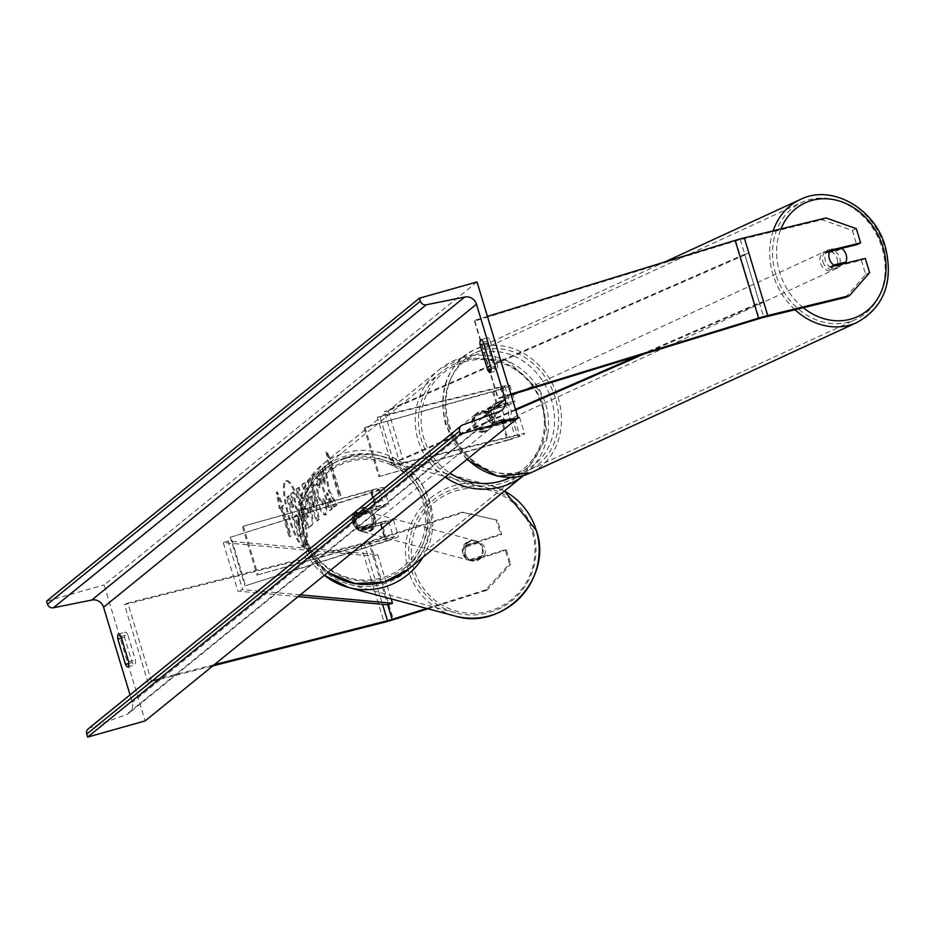 <?xml version="1.0" encoding="UTF-8"?>
<svg xmlns="http://www.w3.org/2000/svg" width="932" height="932" viewBox="0 0 932 932"><rect width="100%" height="100%" fill="white"/><g stroke="black" fill="none" stroke-linecap="round" stroke-linejoin="round"><path stroke-width="0.7" stroke-dasharray="4.66 3.5" d="M355.511 515.489A10.182 10.042 -75 0 0 360.206 531.03L380.489 524.634A10.182 0.885 163.2 0 0 388.632 521.256A10.182 0.885 163.2 0 0 380.652 522.759L358.599 528.968A10.182 9.926 -129.1 0 1 353.915 513.439L375.969 507.218A10.182 0.885 -16.8 0 1 383.937 505.727A10.182 0.885 -16.8 0 1 375.806 509.093L355.511 515.489L376.61 509.315A15.273 1.328 -16.8 0 0 388.807 504.247A15.273 1.328 -16.8 0 0 376.854 506.495L354.801 512.716A10.182 9.926 50.9 0 0 359.496 528.246L381.549 522.037L386.524 538.545A15.273 1.328 -16.8 0 1 398.488 536.296A15.273 1.328 -16.8 0 1 386.279 541.352L245.64 585.704L230.985 537.147L371.623 492.807L376.61 509.315M381.549 522.037A15.273 1.328 163.2 0 1 393.502 519.788A15.273 1.328 163.2 0 1 381.293 524.844L361.01 531.24A10.182 10.042 105 0 1 356.315 515.711M386.524 538.545L258.048 574.753L243.392 526.196L371.868 489.987A15.273 1.328 -16.8 0 1 383.833 487.739A15.273 1.328 -16.8 0 1 371.623 492.807M243.392 526.196L370.983 490.71A10.182 0.885 -16.8 0 1 378.951 489.218A10.182 0.885 -16.8 0 1 370.82 492.585L230.985 537.147M258.048 574.753L385.638 539.267A10.182 0.885 -16.8 0 1 393.607 537.764A10.182 0.885 -16.8 0 1 385.475 541.143L245.64 585.704M230.181 536.937L244.836 585.482M242.506 526.918L257.162 575.475M353.915 513.439L354.801 512.716M360.206 531.03L361.01 531.24M358.599 528.968L359.496 528.246M509.455 563.942L510.748 564.279L486.97 590.201L485.677 589.851L509.455 563.942L505.156 549.682L470.532 560.598A10.182 10.042 105 0 1 465.837 545.069L467.13 545.406L501.742 534.49L497.443 520.242L496.15 519.893L500.461 534.141L501.742 534.49M505.156 549.682L506.437 550.031L471.813 560.947A10.182 10.042 105 0 1 467.13 545.406M496.15 519.893L462.225 512.169L463.519 512.518L369.957 542.016A16.287 1.421 -16.8 0 1 364.54 543.636A16.287 1.421 -16.8 0 1 360.672 544.672L124.469 604.693L147.92 682.375L212.88 665.867M462.225 512.169L368.676 541.667A8.143 0.711 -16.8 0 1 365.961 542.482A8.143 0.711 -16.8 0 1 364.028 543.007L127.824 603.027L151.275 680.709L147.92 682.375M214.348 664.679L151.275 680.709M127.824 603.027L124.469 604.693M485.677 589.851L426.705 608.445M465.837 545.069L500.461 534.141M506.437 550.031L510.748 564.279M486.97 590.201L427.998 608.794M463.519 512.518L497.443 520.242M470.532 560.598L471.813 560.947M845.522 297.459L865.653 274.509L861.354 260.249L831.099 267.612L835.06 265.795M831.099 267.612A10.182 8.598 -114.7 0 1 825.403 260.669A10.182 8.598 -114.7 0 1 826.416 252.083L829.806 251.256M856.322 228.643L852.361 230.46L822.071 219.777L740.334 239.675A8.143 0.711 163.2 0 0 737.794 240.351A8.143 0.711 163.2 0 0 735.767 240.945L474.889 321.016L474.283 320.457L497.735 398.139L510.887 394.096M852.361 230.46L856.659 244.72M822.071 219.777L826.032 217.96M511.097 394.784L498.34 398.698L497.735 398.139M487.436 316.414L474.283 320.457M474.889 321.016L498.34 398.698M861.354 260.249L865.315 258.432M865.653 274.509L869.614 272.68M826.416 252.083L830.377 250.254M492.178 423.792L509.909 419.482A10.182 0.885 -16.8 0 1 514.709 418.817A10.182 0.885 -16.8 0 1 503.175 423.198L481.133 429.419A10.182 9.926 -129.1 0 1 476.438 413.878L498.492 407.668A10.182 0.885 163.2 0 0 510.014 403.276A10.182 0.885 163.2 0 0 505.214 403.94L487.494 408.263A10.182 8.598 65.3 0 0 486.469 416.849A10.182 8.598 65.3 0 0 492.178 423.792L494.659 422.65A10.182 8.598 -114.7 0 1 488.95 415.707A10.182 8.598 -114.7 0 1 489.964 407.121L507.684 402.799A15.273 1.328 163.2 0 1 514.883 401.808A15.273 1.328 163.2 0 1 497.606 408.391L475.553 414.6A10.182 9.926 50.9 0 0 480.236 430.141L502.29 423.92L507.276 440.428A15.273 1.328 163.2 0 0 524.565 433.846A15.273 1.328 163.2 0 0 517.365 434.848L394.492 464.765L379.825 416.208L377.355 417.35L392.011 465.895L394.492 464.765M377.355 417.35L500.228 387.432A10.182 0.885 163.2 0 1 505.028 386.768A10.182 0.885 163.2 0 1 493.506 391.16L365.029 427.369L492.62 391.883A15.273 1.328 163.2 0 0 509.897 385.3A15.273 1.328 163.2 0 0 502.697 386.291L379.825 416.208M364.144 428.091L378.8 476.636L508.161 439.706A10.182 0.885 163.2 0 0 519.683 435.326A10.182 0.885 163.2 0 0 514.883 435.99L392.011 465.895M378.8 476.636L507.276 440.428M502.29 423.92A15.273 1.328 -16.8 0 0 519.578 417.35A15.273 1.328 -16.8 0 0 512.379 418.34L494.659 422.65M365.029 427.369L379.685 475.914M476.438 413.878L475.553 414.6M487.494 408.263L489.964 407.121M481.133 429.419L480.236 430.141M366.812 510.853L353.112 514.72L354.183 513.847A10.182 9.926 -129.1 0 1 367.872 509.99L366.812 510.853A10.182 9.926 50.9 0 1 370.913 524.448L371.973 523.586A10.182 9.926 -129.1 0 1 358.284 527.442L357.212 528.304L370.913 524.448M366.719 527.85A10.182 9.926 50.9 0 0 372.602 513.567A10.182 9.926 50.9 0 0 357.364 510.235A10.182 9.926 50.9 0 0 366.719 527.85M485.688 431.178A10.182 9.926 50.9 0 0 491.583 416.895A10.182 9.926 50.9 0 0 476.334 413.563A10.182 9.926 50.9 0 0 485.688 431.178M489.335 411.303L474.574 416.022A10.182 9.926 -129.1 0 1 488.263 412.165L489.335 411.303A10.182 9.926 50.9 0 1 493.436 424.899L492.364 425.761A10.182 9.926 -129.1 0 1 478.675 429.617L493.436 424.899M475.635 415.159A10.182 9.926 50.9 0 0 479.735 428.755M353.112 514.72A10.182 9.926 50.9 0 0 357.212 528.304M358.284 527.442L371.973 523.586M367.872 509.99L354.183 513.847M488.263 412.165L474.574 416.022M478.675 429.617L492.364 425.761M484.803 431.9A10.182 9.926 50.9 0 0 490.686 417.618A10.182 9.926 50.9 0 0 475.448 414.286A10.182 9.926 50.9 0 0 484.803 431.9M361.744 507.707A10.182 9.926 -129.1 0 1 371.099 525.322A10.182 9.926 -129.1 0 1 355.861 521.99A10.182 9.926 -129.1 0 1 361.744 507.707M383.238 578.889A64.448 62.805 -129.1 0 1 308.853 546.338A64.448 62.805 -129.1 0 1 324.033 467.398A64.448 62.805 -129.1 0 1 346.122 455.958A64.448 62.805 -129.1 0 1 420.495 488.496A64.448 62.805 -129.1 0 1 405.315 567.437A64.448 62.805 -129.1 0 1 383.238 578.889M463.309 360.719A64.448 62.805 50.9 0 0 441.232 372.171A64.448 62.805 50.9 0 0 426.052 451.111A64.448 62.805 50.9 0 0 500.426 483.661A64.448 62.805 50.9 0 0 522.514 472.209A64.448 62.805 50.9 0 0 537.694 393.269A64.448 62.805 50.9 0 0 463.309 360.719M464.87 546.338L466.326 546.723A10.182 10.042 -75 0 0 470.427 560.318L484.162 555.985A10.182 10.042 -75 0 0 480.062 542.389L478.605 542.005A10.182 10.042 -75 0 0 464.87 546.338L478.605 542.005M482.764 547.76A10.182 10.042 -75 0 0 465.93 543.764A10.182 10.042 -75 0 0 470.509 560.633A10.182 10.042 -75 0 0 482.764 547.76M374.862 518.844A10.182 10.042 -75 0 0 358.028 514.837A10.182 10.042 -75 0 0 362.606 531.706A10.182 10.042 -75 0 0 374.862 518.844M355.675 517.074L369.41 512.74A10.182 10.042 -75 0 0 355.675 517.074L354.708 516.806A10.182 10.042 -75 0 0 358.82 530.401L359.787 530.658A10.182 10.042 -75 0 0 373.522 526.335L359.787 530.658M369.41 512.74L368.443 512.483A10.182 10.042 -75 0 1 372.555 526.067L373.522 526.335M372.555 526.067L358.82 530.401M354.708 516.806L368.443 512.483M466.326 546.723L480.062 542.389M468.982 559.934A10.182 10.042 -75 0 0 482.718 555.6L468.982 559.934L470.427 560.318M484.162 555.985L482.718 555.6M375.666 519.054A10.182 10.042 -75 0 0 358.832 515.058A10.182 10.042 -75 0 0 363.41 531.927A10.182 10.042 -75 0 0 375.666 519.054M462.726 553.608A10.182 10.042 105 0 1 474.982 540.746A10.182 10.042 105 0 1 479.561 557.616A10.182 10.042 105 0 1 462.726 553.608M533.221 531.38A64.448 63.586 105 0 1 518.029 595.094A64.448 63.586 105 0 1 455.655 612.837A64.448 63.586 105 0 1 411.466 569.778A64.448 63.586 105 0 1 426.658 506.064A64.448 63.586 105 0 1 489.032 488.321A64.448 63.586 105 0 1 533.221 531.38M305.172 541.282A64.448 63.586 -75 0 0 349.36 584.341A64.448 63.586 -75 0 0 411.734 566.609A64.448 63.586 -75 0 0 426.926 502.896A64.448 63.586 -75 0 0 382.737 459.837A64.448 63.586 -75 0 0 320.363 477.568A64.448 63.586 -75 0 0 305.172 541.282M305.824 546.49A34.344 7.118 74.3 0 1 305.242 546.793A34.344 7.118 74.3 0 1 289.502 517.144A34.344 7.118 74.3 0 1 286.042 480.994A34.344 7.118 74.3 0 1 286.613 480.691A34.344 7.118 74.3 0 1 302.352 510.34A34.344 7.118 74.3 0 1 305.824 546.49M304.857 546.758A34.344 7.118 74.3 0 1 304.286 547.061A34.344 7.118 74.3 0 1 288.547 517.411A34.344 7.118 74.3 0 1 285.087 481.262A34.344 7.118 74.3 0 1 285.658 480.959A34.344 7.118 74.3 0 1 301.397 510.608A34.344 7.118 74.3 0 1 304.857 546.758M483.3 342.219L490.011 340.331A12.722 2.633 -105.7 0 0 487.494 337.792A12.722 2.633 -105.7 0 0 487.285 337.908A12.722 2.633 -105.7 0 0 486.807 342.918L494.438 368.175A12.722 2.633 -105.7 0 0 496.942 370.703A12.722 2.633 -105.7 0 0 497.63 365.577L490.011 340.331M121.055 636.556L127.766 634.669L135.385 659.914A12.722 2.633 74.3 0 1 134.697 665.04A12.722 2.633 74.3 0 1 132.193 662.512L124.562 637.267A12.722 2.633 74.3 0 1 125.039 632.246A12.722 2.633 74.3 0 1 125.249 632.141A12.722 2.633 74.3 0 1 127.766 634.669M319.851 480.458L314.061 474.248C312.092 476.963 312.896 484.652 316.461 497.315L316.496 497.42C320.41 509.676 323.684 515.396 326.34 514.581L326.899 504.026L323.532 498.958L323.346 504.771L322.227 505.132L317.567 496.045L316.123 484.291L317.299 483.906L320.107 487.436L319.851 480.458L318.895 480.726L313.105 474.516C311.137 477.231 311.94 484.92 315.505 497.583L315.54 497.688C319.455 509.944 322.728 515.664 325.373 514.848L325.944 504.294L326.899 504.026M325.932 514.79L324.977 515.058L325.932 514.79M325.944 504.294L322.577 499.226L322.39 505.039L323.346 504.771L318.558 495.882L317.09 484.023L316.123 484.291L319.152 487.704L320.107 487.436M310.764 509.268L310.729 509.152C307.805 500.03 305.381 496.197 303.448 497.653L302.481 498.445L299.125 487.343L297.157 488.95L308.888 527.792L311.929 525.31C313.735 523.539 313.35 518.192 310.764 509.268L309.773 509.431C306.838 500.298 304.415 496.465 302.492 497.921L301.514 498.713L302.481 498.445M303.925 497.397L302.492 497.921L303.925 497.397M329.322 490.383L337.058 504.899L334.728 506.787L327.516 493.016L332.281 508.779L330.312 510.375L318.581 471.534L320.55 469.938L323.59 479.98L325.629 483.778L323.055 467.899L325.419 465.977L329.322 490.383L328.367 490.651L336.103 505.167L337.058 504.899M477.021 281.942L104.128 584.947L145.171 720.89M281.313 507.486L280.241 508.348L277.27 491.91L283.433 505.75L282.373 506.624L291.168 535.749L290.097 536.611L281.313 507.486L280.346 507.754L289.141 536.89L290.097 536.611M333.155 465.359L326.992 451.519L329.963 467.946L331.023 467.083L339.819 496.22L340.891 495.346L332.095 466.221L333.155 465.359L332.2 465.627L326.025 451.787L326.992 451.519M310.158 486.97L307.409 489.207L304.822 482.718L302.795 484.372L317.544 520.802L319.42 519.264L310.694 477.953L308.597 479.654L310.158 486.97L307.409 489.207M88.319 728.766A5.091 4.963 -129.1 0 1 89.705 727.985L126.356 714.576A10.182 9.926 50.9 0 0 132.297 702.39L130.037 694.876M46.6 601.152L104.128 584.947M128.802 663.467L132.193 662.512M121.521 638.117L124.562 637.267M128.674 661.802L135.385 659.914M491.048 369.119L494.438 368.175M490.919 367.464L497.63 365.577M483.766 343.78L486.807 342.918M301.432 517.796L296.329 506.926L293.93 491.98L291.658 493.832L293.778 506.775L292.916 507.486L289.351 495.696L287.382 497.292L299.137 536.215L302.504 533.488L303.541 527.372L301.432 517.796L300.477 518.064L295.374 507.194L292.974 492.247L293.93 491.98M291.658 493.832L290.691 494.1L292.823 507.055L291.961 507.754L288.396 495.964L286.427 497.572L298.182 536.494L301.537 533.756L302.585 527.652L303.541 527.372M302.585 527.652L300.477 518.064M298.182 536.494L299.137 536.215M286.427 497.572L287.382 497.292M288.396 495.964L289.351 495.696M291.961 507.754L292.916 507.486M292.823 507.055L293.778 506.775M290.691 494.1L292.974 492.247M295.374 507.194L296.329 506.926M289.141 536.89L291.168 535.749M280.346 507.754L279.285 508.616L276.315 492.189L282.478 506.018L281.417 506.892L290.213 536.017M281.417 506.892L282.373 506.624M282.478 506.018L283.433 505.75M276.315 492.189L277.27 491.91M279.285 508.616L280.241 508.348M326.025 451.787L329.008 468.225L329.963 467.946M329.008 468.225L331.023 467.083M330.068 467.351L338.864 496.488L339.819 496.22M332.095 466.221L331.128 466.489L339.924 495.626L338.864 496.488M339.924 495.626L340.891 495.346M331.128 466.489L332.2 465.627M336.103 505.167L333.761 507.066L326.561 493.296L331.326 509.047L329.357 510.654L317.626 471.813L319.594 470.206L322.623 480.248L324.674 484.046L322.099 468.167L324.464 466.256L328.367 490.651M324.464 466.256L325.419 465.977M322.099 468.167L323.055 467.899M324.674 484.046L325.629 483.778M322.623 480.248L323.59 479.98M319.594 470.206L320.55 469.938M317.626 471.813L318.581 471.534M329.357 510.654L330.312 510.375M331.326 509.047L332.281 508.779M326.561 493.296L327.516 493.016M333.761 507.066L334.728 506.787M307.164 517.411L304.065 507.148L305.952 506.123L308.643 510.363L309.051 516.398L308.119 517.144L305.02 506.88L306.139 506.029L305.172 506.297L307.653 510.526L308.084 516.666L307.164 517.411L308.119 517.144M304.065 507.148L305.02 506.88M301.514 498.713L298.17 487.622L299.125 487.343M298.17 487.622L296.201 489.218L297.157 488.95M296.201 489.218L307.921 528.06L308.888 527.792M307.921 528.06L310.973 525.59C312.779 523.807 312.383 518.46 309.797 509.536M322.577 499.226L323.532 498.958M319.152 487.704L318.895 480.726M310.531 497.036L312.115 495.754L314.632 507.358L310.531 497.036L309.564 497.304L312.115 495.754M311.148 496.022L313.676 507.637L314.632 507.358M306.453 489.475L303.867 482.986L304.822 482.718M303.867 482.986L301.84 484.64L302.795 484.372M301.84 484.64L316.577 521.07L317.544 520.802M316.577 521.07L319.42 519.264M318.464 519.543L309.739 478.221L310.694 477.953M309.739 478.221L308.597 479.654M307.642 479.922L309.203 487.238M313.676 507.637L309.564 497.304M299.219 518.635L299.58 524.227L298.287 525.275L295.467 515.932L296.947 514.779L295.805 515.151L298.263 518.903L298.624 524.495L297.331 525.543L294.512 516.2L296.772 514.872L299.219 518.635L298.263 518.903M294.512 516.2L295.467 515.932M297.331 525.543L298.287 525.275M822.921 261.81A10.182 8.598 65.3 0 0 835.585 269.01A10.182 8.598 65.3 0 0 839.732 257.71A10.182 8.598 65.3 0 0 827.068 250.51A10.182 8.598 65.3 0 0 822.921 261.81M834.967 265.748L829.364 267.111A10.182 8.598 65.3 0 0 837.565 268.101A10.182 8.598 65.3 0 0 841.316 264.269M829.364 267.111L833.814 265.061M491.42 414.565A10.182 8.598 65.3 0 0 504.084 421.765A10.182 8.598 65.3 0 0 508.231 410.476A10.182 8.598 65.3 0 0 495.568 403.265A10.182 8.598 65.3 0 0 491.42 414.565M489.789 408.088L501.789 405.175A10.182 8.598 65.3 0 0 493.587 404.185A10.182 8.598 65.3 0 0 489.789 408.088L486.819 409.463A10.182 8.598 65.3 0 0 486.469 416.849A10.182 8.598 65.3 0 0 490.931 423.058L493.902 421.683A10.182 8.598 65.3 0 0 502.103 422.674A10.182 8.598 65.3 0 0 505.901 418.771L493.902 421.683M501.789 405.175L498.83 406.538A10.182 8.598 65.3 0 1 503.28 412.748A10.182 8.598 65.3 0 1 502.93 420.134L505.901 418.771M502.93 420.134L490.931 423.058M486.819 409.463L498.83 406.538M829.701 251.465L825.251 253.516L837.251 250.591A10.182 8.598 65.3 0 0 836.097 249.904M835.853 249.788A10.182 8.598 65.3 0 0 829.049 249.601A10.182 8.598 65.3 0 0 825.251 253.516M837.251 250.591L841.712 248.541M493.89 413.424A10.182 8.598 65.3 0 0 506.554 420.623A10.182 8.598 65.3 0 0 510.701 409.334A10.182 8.598 65.3 0 0 498.038 402.135A10.182 8.598 65.3 0 0 493.89 413.424M837.251 258.851A10.182 8.598 -114.7 0 1 833.115 270.152A10.182 8.598 -114.7 0 1 820.451 262.952A10.182 8.598 -114.7 0 1 824.587 251.652A10.182 8.598 -114.7 0 1 837.251 258.851M775.669 273.845A64.448 54.452 -114.7 0 1 801.881 202.361A64.448 54.452 -114.7 0 1 882.033 247.947A64.448 54.452 -114.7 0 1 855.821 319.431A64.448 54.452 -114.7 0 1 775.669 273.845M555.484 398.43A64.448 54.452 65.3 0 0 475.32 352.844A64.448 54.452 65.3 0 0 449.108 424.328A64.448 54.452 65.3 0 0 529.271 469.914A64.448 54.452 65.3 0 0 555.484 398.43M298.112 596.62L237.905 591.121L223.237 542.575L373.068 556.241L387.724 604.786L368.676 541.667M373.068 556.241L377.81 554.715L227.979 541.049L242.635 589.595L237.905 591.121M227.979 541.049L223.237 542.575M300.279 594.849L242.635 589.595M377.81 554.715L391.149 598.915M744.726 254.25L748.746 253.306L388.306 410.779L384.299 411.711L744.726 254.25L759.394 302.795L637.966 355.838M515.489 409.346L398.954 460.257L384.299 411.711M388.306 410.779L402.962 459.325L398.954 460.257M748.746 253.306L763.401 301.863L644.233 353.915M515.711 410.068L402.962 459.325M759.394 302.795L763.401 301.863M371.868 489.987L376.854 506.495M370.82 492.585L375.806 509.093M370.983 490.71L375.969 507.218M381.293 524.844L386.279 541.352M380.489 524.634L385.475 541.143M380.652 522.759L385.638 539.267M360.672 544.672L384.124 622.355M364.028 543.007L382.539 604.32M369.957 542.016L393.409 619.698M735.767 240.945L759.219 318.627M740.334 239.675L763.786 317.358M492.62 391.883L497.606 408.391M502.697 386.291L507.684 402.799M493.506 391.16L498.492 407.668M500.228 387.432L505.214 403.94M512.379 418.34L517.365 434.848M509.909 419.482L514.883 435.99M503.175 423.198L508.161 439.706M345.76 458.416A62.619 61.023 -129.1 0 1 422.755 501.521A62.619 61.023 -129.1 0 1 381.817 577.863A62.619 61.023 -129.1 0 1 304.822 534.758A62.619 61.023 -129.1 0 1 345.76 458.416M407.377 569.965A67.71 65.974 50.9 0 0 423.314 487.028A67.71 65.974 50.9 0 0 345.178 452.847A67.71 65.974 50.9 0 0 321.971 464.87A67.71 65.974 50.9 0 0 327.924 572.388M510.573 477.487A62.619 61.023 50.9 0 0 539.966 399.805A62.619 61.023 50.9 0 0 464.73 361.756A62.619 61.023 50.9 0 0 421.625 411.804A62.619 61.023 50.9 0 0 450.051 473.165M462.377 357.62A67.71 65.974 -129.1 0 1 540.513 391.801A67.71 65.974 -129.1 0 1 524.576 474.738A67.71 65.974 -129.1 0 1 523.644 475.483L547.41 436.432L540.607 391.72L507.288 360.777L462.458 357.573L439.17 369.643A67.71 65.974 -129.1 0 1 462.377 357.62M445.123 477.161A67.71 65.974 -129.1 0 1 439.17 369.643L321.971 464.87L303.471 489.207L298.03 519.555L306.768 549.414L327.831 572.469M414.006 569.44A62.619 61.768 105 0 1 455.119 491.082A62.619 61.768 105 0 1 532.288 532.149A62.619 61.768 105 0 1 491.176 610.518A62.619 61.768 105 0 1 414.006 569.44M422.825 557.406A67.71 66.801 105 0 0 430.002 501.917A67.71 66.801 105 0 0 383.576 456.692C335.369 441.279 285.017 494.158 302.026 542.214L324.371 575.277A67.71 66.801 105 0 1 302.096 542.249A67.71 66.801 105 0 1 318.057 475.32A67.71 66.801 105 0 1 383.576 456.692L489.871 485.176L504.503 491.048A67.71 66.801 -75 0 0 489.871 485.176A67.71 66.801 -75 0 0 424.351 503.816A67.71 66.801 -75 0 0 408.391 570.745A67.71 66.801 -75 0 0 454.816 615.982M362.501 584.387A62.619 61.768 -75 0 0 424.386 503.222A62.619 61.768 -75 0 0 347.217 462.156A62.619 61.768 -75 0 0 306.092 540.525A62.619 61.768 -75 0 0 339.563 578.958M482.799 417.594L132.297 702.39M499.249 411.571L126.356 714.576M462.598 424.98L89.705 727.985M300.442 517.959L301.409 517.691M301.537 533.756L302.504 533.488M307.677 510.631L308.643 510.363M308.084 516.666L309.051 516.398M307.653 510.526L308.608 510.258M309.773 509.431L310.729 509.152M310.973 525.59L311.929 525.31M313.105 474.516L314.061 474.248M315.505 497.583L316.461 497.315M315.54 497.688L316.496 497.42M317.602 496.15L318.558 495.882M317.567 496.045L318.523 495.766M298.298 519.019L299.254 518.751M298.624 524.495L299.58 524.227M803.291 307.746A62.619 52.903 -114.7 0 1 779.653 272.342A62.619 52.903 -114.7 0 1 780.946 228.934M773.164 230.821A67.71 57.202 65.3 0 0 772.978 274.509A67.71 57.202 65.3 0 0 794.996 309.762M857.195 322.39A67.71 57.202 65.3 0 0 884.724 247.295A67.71 57.202 65.3 0 0 800.518 199.401M448.152 425.097A62.619 52.903 65.3 0 0 517.854 472.233A62.619 52.903 65.3 0 0 551.499 399.933A62.619 52.903 65.3 0 0 481.797 352.797A62.619 52.903 65.3 0 0 448.152 425.097M467.282 459.15A67.71 57.202 -114.7 0 1 446.428 424.98A67.71 57.202 -114.7 0 1 473.957 349.884A67.71 57.202 -114.7 0 1 558.175 397.778A67.71 57.202 -114.7 0 1 530.634 472.873M383.833 487.739L388.807 504.247M378.951 489.218L383.937 505.727M388.632 521.256L393.607 537.764M393.502 519.788L398.488 536.296M509.897 385.3L514.883 401.808M505.028 386.768L510.014 403.276M514.709 418.817L519.683 435.326M519.578 417.35L524.565 433.846M369.503 526.615L370.214 526.044M489.183 429.372L489.894 428.79M476.334 413.563L477.044 412.993M356.653 510.818L357.364 510.235M488.298 430.095L371.099 525.322M441.232 372.171L324.033 467.398M522.514 472.209L405.315 567.437M475.448 414.286L358.249 509.513M476.427 541.131L475.786 540.956M367.872 512.041L367.231 511.866M362.606 531.706L361.966 531.531M471.161 560.808L470.509 560.633M368.688 512.25L474.982 540.746M349.36 584.341L455.655 612.837M382.737 459.837L489.032 488.321M363.41 531.927L469.705 560.412M304.286 547.061L305.242 546.793M480.784 339.691L487.494 337.792M118.539 634.028L125.249 632.141M502.033 409.998L129.14 712.992M127.987 666.928L134.697 665.04M490.232 372.59L496.942 370.703M285.658 480.959L286.613 480.691M314.538 473.992L313.571 474.26M466.757 459.581L445.752 425.435C437.469 390.648 446.871 365.472 473.957 349.884L664.539 262.067M837.565 268.101L835.585 269.01M504.084 421.765L502.103 422.674M495.568 403.265L493.587 404.185M829.049 249.601L827.068 250.51M506.554 420.623L833.115 270.152M475.32 352.844L801.881 202.361M529.271 469.914L855.821 319.431M498.038 402.135L824.587 251.652"/><path stroke-width="1.4" d="M427.998 608.794L393.409 619.698A16.287 1.421 -16.8 0 1 387.992 621.318A16.287 1.421 -16.8 0 1 384.124 622.355L212.88 665.867M426.705 608.445L392.127 619.361A8.143 0.711 -16.8 0 1 389.413 620.164A8.143 0.711 -16.8 0 1 387.479 620.689L214.348 664.679M744.295 237.858L767.747 315.54L849.483 295.642L869.614 272.68L865.315 258.432L835.06 265.795A10.182 8.598 -114.7 0 1 829.352 258.84A10.182 8.598 -114.7 0 1 830.377 250.254L860.62 242.891L856.322 228.643L826.032 217.96L744.295 237.858A16.287 1.421 163.2 0 0 739.216 239.198A16.287 1.421 163.2 0 0 735.15 240.398L487.436 316.414M767.747 315.54A16.287 1.421 163.2 0 0 762.667 316.88A16.287 1.421 163.2 0 0 758.601 318.08L510.887 394.096M849.483 295.642L845.522 297.459L763.786 317.358A8.143 0.711 163.2 0 0 761.246 318.033A8.143 0.711 163.2 0 0 759.219 318.627L511.097 394.784M829.806 251.256L856.659 244.72L860.62 242.891M483.3 342.219A12.722 2.633 -105.7 0 0 480.784 339.691A12.722 2.633 -105.7 0 0 480.574 339.796A12.722 2.633 -105.7 0 0 480.097 344.817L487.716 370.062A12.722 2.633 -105.7 0 0 490.232 372.59A12.722 2.633 -105.7 0 0 490.919 367.464L483.3 342.219M118.329 634.144A12.722 2.633 74.3 0 1 118.539 634.028A12.722 2.633 74.3 0 1 121.055 636.556L128.674 661.802A12.722 2.633 74.3 0 1 127.987 666.928A12.722 2.633 74.3 0 1 125.482 664.399L117.851 639.154A12.722 2.633 74.3 0 1 118.329 634.144M419.493 298.158L477.021 281.942L518.064 417.885L145.171 720.89L87.643 737.096L86.734 734.078A5.091 4.963 -129.1 0 1 88.319 728.766L461.212 425.773A5.091 4.963 -129.1 0 1 462.598 424.98L499.249 411.571A10.182 9.926 50.9 0 0 505.202 399.385L476.473 304.228A10.182 9.926 50.9 0 0 464.672 297.052L426.308 304.776A5.091 4.963 -129.1 0 1 420.414 301.187L419.493 298.158L46.6 601.152L47.509 604.181A5.091 4.963 -129.1 0 0 53.415 607.769L91.779 600.045A10.182 9.926 50.9 0 1 103.569 607.221L130.037 694.876M518.064 417.885L460.548 434.102L87.643 737.096M460.548 434.102L459.627 431.073A5.091 4.963 -129.1 0 1 461.212 425.773M125.482 664.399L128.802 663.467M117.851 639.154L121.521 638.117M487.716 370.062L491.048 369.119M480.097 344.817L483.766 343.78M829.352 258.84A10.182 8.598 65.3 0 0 833.814 265.061L845.813 262.137A10.182 8.598 65.3 0 0 846.163 254.751A10.182 8.598 65.3 0 0 841.712 248.541L829.701 251.465A10.182 8.598 65.3 0 0 829.352 258.84M845.813 262.137L834.967 265.748M391.149 598.915L392.465 603.26L387.724 604.786L298.112 596.62M392.465 603.26L300.279 594.849M637.966 355.838L515.489 409.346M644.233 353.915L515.711 410.068M387.724 604.786L392.127 619.361M382.539 604.32L387.479 620.689M735.15 240.398L758.601 318.08M327.924 572.388A67.71 65.974 50.9 0 0 384.17 581.987A67.71 65.974 50.9 0 0 407.377 569.965L384.089 582.034L355.034 583.548L327.831 572.469M450.051 473.165A62.619 61.023 50.9 0 0 500.787 481.192A62.619 61.023 50.9 0 0 510.573 477.487M407.377 569.965L523.668 475.471A67.71 65.974 -129.1 0 1 501.369 486.76A67.71 65.974 -129.1 0 1 445.123 477.161M536.296 530.413A67.71 66.801 -75 0 0 504.503 491.048L536.366 530.459C553.375 578.516 503.024 631.395 454.816 615.982A67.71 66.801 -75 0 0 520.336 597.342A67.71 66.801 -75 0 0 536.296 530.413M422.825 557.406A67.71 66.801 105 0 1 348.521 587.486A67.71 66.801 105 0 1 324.371 575.277L348.521 587.486L454.816 615.982M339.563 578.958A62.619 61.768 -75 0 0 362.501 584.387M505.202 399.385L482.799 417.594M476.473 304.228L103.569 607.221M459.627 431.073L86.734 734.078M420.414 301.187L47.509 604.181M426.308 304.776L53.415 607.769M464.672 297.052L91.779 600.045M780.946 228.934A62.619 52.903 -114.7 0 1 833.126 199.518A62.619 52.903 -114.7 0 1 883 247.178A62.619 52.903 -114.7 0 1 865.921 311.591A62.619 52.903 -114.7 0 1 803.291 307.746M794.996 309.762A67.71 57.202 65.3 0 0 857.195 322.39C884.282 306.814 893.683 281.627 885.4 246.852C874.985 208.488 831.775 183.72 800.518 199.401A67.71 57.202 65.3 0 0 773.164 230.821M857.195 322.39L530.634 472.873A67.71 57.202 -114.7 0 1 467.282 459.15M530.634 472.873L497.898 476.299L466.757 459.581M800.518 199.401L664.539 262.067"/></g></svg>
